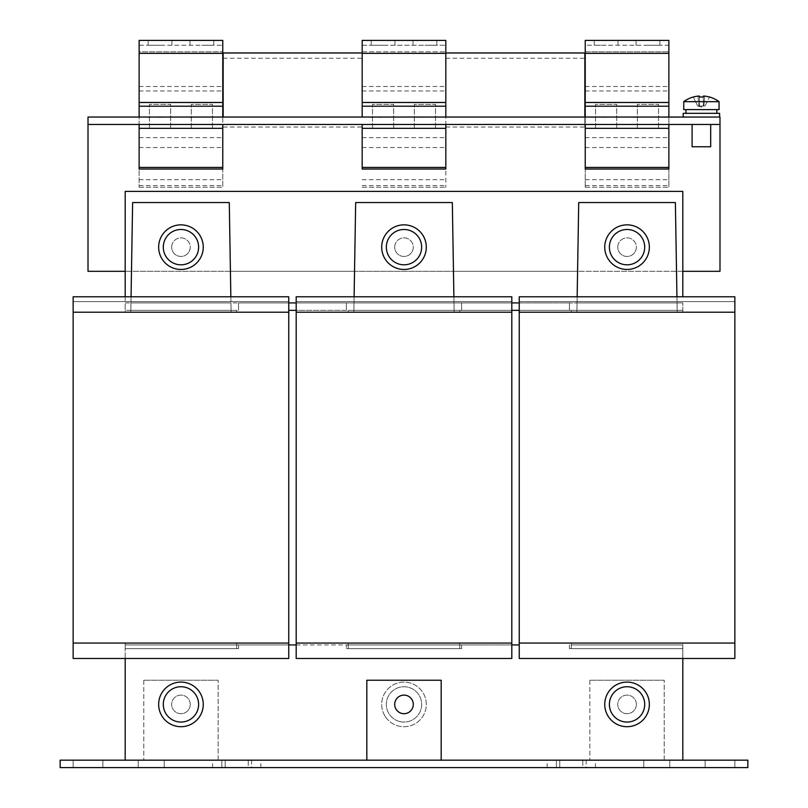 <?xml version="1.0" encoding="UTF-8"?>
<svg xmlns="http://www.w3.org/2000/svg" width="808" height="808" viewBox="0 0 808 808"><rect width="100%" height="100%" fill="white"/><g stroke="black" fill="none" stroke-linecap="round" stroke-linejoin="round"><path stroke-width="0.61" stroke-dasharray="4.04 3.03" d="M734.856 760.166L734.856 767.6L705.111 767.6L734.856 767.6L705.111 767.6L734.856 767.6L734.856 760.166L705.111 760.166L734.856 760.166L705.111 760.166L734.856 760.166L734.856 767.6L734.856 760.166M164.226 760.166L164.226 767.6L138.198 767.6L164.226 767.6L138.198 767.6L164.226 767.6L164.226 760.166L138.198 760.166L164.226 760.166L138.198 760.166L164.226 760.166L164.226 767.6L164.226 760.166M582.81 760.166L582.81 767.6L595.445 767.6L547.127 767.6L582.81 767.6L582.81 760.166L595.445 760.166L547.127 760.166L582.81 760.166M248.238 760.166L248.238 767.6L260.873 767.6L212.554 767.6L248.238 767.6L248.238 760.166L260.873 760.166L212.554 760.166L248.238 760.166M586.154 760.166L586.154 767.6L556.419 767.6L586.154 767.6L586.154 760.166L556.419 760.166L586.154 760.166M251.581 760.166L251.581 767.6L221.847 767.6L251.581 767.6L251.581 760.166L221.847 760.166L251.581 760.166M102.889 760.166L102.889 767.6L73.144 767.6L102.889 767.6L73.144 767.6L102.889 767.6L102.889 760.166L73.144 760.166L102.889 760.166L73.144 760.166L102.889 760.166L102.889 767.6L102.889 760.166M669.802 760.166L669.802 767.6L643.774 767.6L669.802 767.6L643.774 767.6L669.802 767.6L669.802 760.166L643.774 760.166L669.802 760.166L643.774 760.166L669.802 760.166L669.802 767.6L669.802 760.166M160.045 40.4L148.147 40.4L160.045 40.4M160.045 45.228L148.147 45.228L160.045 45.228M201.859 40.4L213.756 40.4L201.859 40.4M201.859 45.228L213.756 45.228L201.859 45.228M606.141 40.4L594.244 40.4L606.141 40.4M606.141 45.228L594.244 45.228L606.141 45.228M647.955 40.4L659.853 40.4L647.955 40.4M647.955 45.228L659.853 45.228L647.955 45.228M383.093 40.4L371.195 40.4L383.093 40.4M383.093 45.228L371.195 45.228L383.093 45.228M424.907 40.4L436.805 40.4L424.907 40.4M424.907 45.228L436.805 45.228L424.907 45.228M710.687 146.783L692.102 146.783M701.395 124.483L692.102 124.483L701.395 124.483M617.898 702.748A9.292 9.292 0 0 0 625.392 713.545A9.292 9.292 0 0 0 636.189 706.061A9.292 9.292 0 0 1 625.392 713.545A9.292 9.292 0 0 1 617.898 702.748A9.292 9.292 0 0 0 625.392 713.545A9.292 9.292 0 0 0 636.189 706.061A9.292 9.292 0 0 1 625.392 713.545A9.292 9.292 0 0 1 617.898 702.748A9.292 9.292 0 0 1 628.705 695.254A9.292 9.292 0 0 1 636.189 706.061A9.292 9.292 0 0 0 628.705 695.254A9.292 9.292 0 0 0 617.898 702.748A9.292 9.292 0 0 1 628.705 695.254A9.292 9.292 0 0 1 636.189 706.061A9.292 9.292 0 0 0 628.705 695.254A9.292 9.292 0 0 0 617.898 702.748M171.811 702.748A9.292 9.292 0 0 0 179.295 713.545A9.292 9.292 0 0 0 190.102 706.061A9.292 9.292 0 0 1 179.295 713.545A9.292 9.292 0 0 1 171.811 702.748A9.292 9.292 0 0 0 179.295 713.545A9.292 9.292 0 0 0 190.102 706.061A9.292 9.292 0 0 1 179.295 713.545A9.292 9.292 0 0 1 171.811 702.748A9.292 9.292 0 0 1 182.608 695.254A9.292 9.292 0 0 1 190.102 706.061A9.292 9.292 0 0 0 182.608 695.254A9.292 9.292 0 0 0 171.811 702.748A9.292 9.292 0 0 1 182.608 695.254A9.292 9.292 0 0 1 190.102 706.061A9.292 9.292 0 0 0 182.608 695.254A9.292 9.292 0 0 0 171.811 702.748M401.465 713.343A9.292 9.292 0 0 0 412.939 706.939A9.292 9.292 0 0 0 406.535 695.466A9.292 9.292 0 0 1 412.939 706.939A9.292 9.292 0 0 1 401.465 713.343A9.292 9.292 0 0 0 412.939 706.939A9.292 9.292 0 0 0 406.535 695.466A9.292 9.292 0 0 0 395.061 701.869A9.292 9.292 0 0 0 401.465 713.343A9.292 9.292 0 0 1 395.061 701.869A9.292 9.292 0 0 1 406.535 695.466A9.292 9.292 0 0 0 395.061 701.869A9.292 9.292 0 0 0 401.465 713.343M675.377 117.412L662.085 117.412L675.377 117.412M675.377 117.039L701.395 117.039L675.377 117.039M426.301 247.157A22.301 22.301 0 0 0 404 224.846A22.301 22.301 0 0 0 381.699 247.157A22.301 22.301 0 0 0 404 269.458A22.301 22.301 0 0 0 426.301 247.157M421.372 250.298A17.655 17.655 0 0 1 400.859 264.529A17.655 17.655 0 0 1 386.628 244.016A17.655 17.655 0 0 1 407.141 229.775A17.655 17.655 0 0 1 421.372 250.298M649.349 247.157A22.301 22.301 0 0 0 627.048 224.846A22.301 22.301 0 0 0 604.748 247.157A22.301 22.301 0 0 0 627.048 269.458A22.301 22.301 0 0 0 649.349 247.157M644.42 250.298A17.655 17.655 0 0 1 623.907 264.529A17.655 17.655 0 0 1 609.666 244.016A17.655 17.655 0 0 1 630.19 229.775A17.655 17.655 0 0 1 644.42 250.298M203.252 247.157A22.301 22.301 0 0 0 180.952 224.846A22.301 22.301 0 0 0 158.651 247.157A22.301 22.301 0 0 0 180.952 269.458A22.301 22.301 0 0 0 203.252 247.157M198.334 250.298A17.655 17.655 0 0 1 177.811 264.529A17.655 17.655 0 0 1 163.58 244.016A17.655 17.655 0 0 1 184.093 229.775A17.655 17.655 0 0 1 198.334 250.298M649.349 704.404A22.301 22.301 0 0 0 627.048 682.093A22.301 22.301 0 0 0 604.748 704.404A22.301 22.301 0 0 0 627.048 726.705A22.301 22.301 0 0 0 649.349 704.404M644.42 707.545A17.655 17.655 0 0 1 623.907 721.776A17.655 17.655 0 0 1 609.666 701.263A17.655 17.655 0 0 1 630.19 687.022A17.655 17.655 0 0 1 644.42 707.545M203.252 704.404A22.301 22.301 0 0 0 180.952 682.093A22.301 22.301 0 0 0 158.651 704.404A22.301 22.301 0 0 0 180.952 726.705A22.301 22.301 0 0 0 203.252 704.404M198.334 707.545A17.655 17.655 0 0 1 177.811 721.776A17.655 17.655 0 0 1 163.58 701.263A17.655 17.655 0 0 1 184.093 687.022A17.655 17.655 0 0 1 198.334 707.545M399.172 721.393A17.655 17.655 0 0 0 420.988 709.222A17.655 17.655 0 0 0 408.828 687.416A17.655 17.655 0 0 0 387.012 699.577A17.655 17.655 0 0 0 399.172 721.393A17.655 17.655 0 0 0 420.988 709.222A17.655 17.655 0 0 0 408.828 687.416A17.655 17.655 0 0 0 387.012 699.577A17.655 17.655 0 0 0 399.172 721.393M385.073 716.201A22.301 22.301 0 0 1 392.193 685.477A22.301 22.301 0 0 1 422.927 692.597A22.301 22.301 0 0 1 415.807 723.332A22.301 22.301 0 0 1 385.073 716.201A22.301 22.301 0 0 1 392.193 685.477A22.301 22.301 0 0 1 422.927 692.597A22.301 22.301 0 0 1 415.807 723.332A22.301 22.301 0 0 1 385.073 716.201M171.811 245.501A9.292 9.292 0 0 0 179.295 256.298A9.292 9.292 0 0 0 190.102 248.803A9.292 9.292 0 0 1 179.295 256.298A9.292 9.292 0 0 1 171.811 245.501A9.292 9.292 0 0 1 182.608 238.007A9.292 9.292 0 0 1 190.102 248.803A9.292 9.292 0 0 0 182.608 238.007A9.292 9.292 0 0 0 171.811 245.501M617.898 245.501A9.292 9.292 0 0 0 625.392 256.298A9.292 9.292 0 0 0 636.189 248.803A9.292 9.292 0 0 1 625.392 256.298A9.292 9.292 0 0 1 617.898 245.501A9.292 9.292 0 0 1 628.705 238.007A9.292 9.292 0 0 1 636.189 248.803A9.292 9.292 0 0 0 628.705 238.007A9.292 9.292 0 0 0 617.898 245.501M394.849 245.501A9.292 9.292 0 0 0 402.344 256.298A9.292 9.292 0 0 0 413.151 248.803A9.292 9.292 0 0 1 402.344 256.298A9.292 9.292 0 0 1 394.849 245.501A9.292 9.292 0 0 1 405.656 238.007A9.292 9.292 0 0 1 413.151 248.803A9.292 9.292 0 0 0 405.656 238.007A9.292 9.292 0 0 0 394.849 245.501M683.184 113.322L719.615 113.322M683.184 117.039L675.65 117.039L683.184 117.039M719.059 109.605L683.74 109.605M703.313 97.051L703.313 106.04L701.395 106.04L703.92 106.04L703.313 106.04L703.313 96.102L703.313 106.04L699.486 106.04L703.313 106.04L703.313 96.102L704.748 96.102L703.92 106.04L704.556 106.04L703.92 106.04L704.748 96.102A29.674 29.674 0 0 1 709.535 97.051L705.051 106.04L703.92 106.04L705.051 106.04L709.535 97.051M683.74 101.667L719.059 101.667M699.486 97.051L699.486 106.04L699.486 96.102L699.486 106.04L699.486 96.102L698.051 96.102A29.674 29.674 0 0 0 693.264 97.051L697.738 106.04L698.88 106.04L697.738 106.04L693.264 97.051M698.051 96.102L698.88 106.04L698.051 96.102M698.88 106.04L698.233 106.04L698.88 106.04M701.395 117.039L719.615 117.039L701.395 117.039M747.865 767.6L60.135 767.6L60.135 760.166L747.865 760.166L747.865 767.6M519.241 644.925L125.19 644.925L125.19 648.642L125.25 644.925L236.653 644.925L236.714 648.642L125.19 648.642L125.25 644.925L236.653 644.925L236.714 648.642L125.19 648.642L125.19 760.166L682.81 760.166L682.81 648.642L571.286 648.642L571.347 644.925L682.75 644.925L682.81 648.642L571.286 648.642L571.347 644.925L682.75 644.925L682.81 648.642L569.428 648.642L571.286 648.642L571.286 643.067L571.286 644.925L682.81 644.925L571.286 644.925L571.286 643.067L571.286 644.925L571.377 643.067L682.72 643.067L682.81 760.166L682.81 648.642L569.428 648.642L571.286 648.642L571.377 643.067L682.72 643.067L682.81 658.49M288.759 644.925L236.714 644.925L236.714 643.067L236.714 644.925L236.714 643.067L236.714 644.925L125.19 644.925L125.19 643.067L125.19 760.166L682.81 760.166M664.226 760.166L589.87 760.166L664.226 760.166L664.226 680.235L664.226 760.166M218.13 760.166L143.773 760.166L218.13 760.166L218.13 680.235L218.13 760.166M441.178 760.166L366.822 760.166L441.178 760.166L441.178 680.235L366.822 680.235L366.822 760.166M589.87 680.235L589.87 760.166L589.87 680.235L664.226 680.235L589.87 680.235M143.773 680.235L143.773 760.166L143.773 680.235L218.13 680.235L143.773 680.235M584.851 52.975L584.851 127.028L584.851 117.039L719.989 117.039L719.989 271.316L88.011 271.316L88.011 117.039L139.127 117.039L139.127 187.244L139.127 51.813L222.776 51.813L139.127 51.813L139.127 45.228L222.776 45.228L222.776 40.4L139.127 40.4L139.127 45.228L222.776 45.228L222.776 187.244L222.776 169.023L139.127 169.023L222.776 169.023L222.776 124.483L139.127 124.483L139.127 169.023L222.776 169.023L222.776 117.039L445.824 117.039L445.824 52.975L445.824 169.023L445.824 124.483L362.176 124.483L362.176 169.023L445.824 169.023L362.176 169.023L445.824 169.023L445.824 187.244L445.824 40.4L362.176 40.4L362.176 117.039M139.127 102.485L222.776 102.485M139.127 179.699L222.776 179.699M139.127 187.244L222.776 187.244L139.127 187.244M139.127 147.521L222.776 147.521M139.127 137.613L222.776 137.613M170.639 128.502L149.45 128.502L149.45 104.343L170.639 104.343L170.639 128.502L149.45 128.502L149.45 104.343L170.639 104.343L170.639 128.502M212.453 128.502L191.264 128.502L191.264 104.343L212.453 104.343L212.453 128.502L191.264 128.502L191.264 104.343L212.453 104.343L212.453 128.502M139.127 90.961L222.776 90.961M139.127 86.496L222.776 86.496M139.127 117.039L222.776 117.039M585.224 117.039L585.224 187.244L585.224 51.813L668.873 51.813L585.224 51.813L585.224 45.228L668.873 45.228L668.873 40.4L585.224 40.4L585.224 45.228L668.873 45.228L668.873 187.244L668.873 169.023L585.224 169.023L668.873 169.023L668.873 124.483L585.224 124.483L585.224 169.023L668.873 169.023L668.873 117.039M585.224 102.485L668.873 102.485M585.224 179.699L668.873 179.699M585.224 187.244L668.873 187.244L585.224 187.244M585.224 147.521L668.873 147.521M585.224 137.613L668.873 137.613M616.736 128.502L595.547 128.502L595.547 104.343L616.736 104.343L616.736 128.502L595.547 128.502L595.547 104.343L616.736 104.343L616.736 128.502M658.55 128.502L637.361 128.502L637.361 104.343L658.55 104.343L658.55 128.502L637.361 128.502L637.361 104.343L658.55 104.343L658.55 128.502M585.224 90.961L668.873 90.961M585.224 86.496L668.873 86.496M362.176 179.699L445.824 179.699M362.176 187.244L445.824 187.244L362.176 187.244M362.176 147.521L445.824 147.521M362.176 137.613L445.824 137.613M435.502 128.502L414.312 128.502L414.312 104.343L435.502 104.343L435.502 128.502L414.312 128.502L414.312 104.343L435.502 104.343L435.502 128.502M393.688 128.502L372.498 128.502L372.498 104.343L393.688 104.343L393.688 128.502L372.498 128.502L372.498 104.343L393.688 104.343L393.688 128.502M362.176 90.961L445.824 90.961M362.176 86.496L445.824 86.496M362.176 51.813L445.824 51.813L362.176 51.813M362.176 45.228L445.824 45.228L362.176 45.228M362.176 102.485L445.824 102.485M125.19 271.316L131.482 271.316L132.623 202.545L229.28 202.545L132.623 202.545L229.28 202.545L231.078 310.353L130.825 310.353L130.957 302.919L230.957 302.919L231.078 310.353L130.825 310.353L130.957 302.919L346.38 302.919L238.572 302.919L346.38 302.919L346.38 310.353L511.807 310.353M453.894 296.778L454.157 312.211L459.762 312.211L459.762 310.353L454.126 310.353L454.157 312.211L459.762 312.211L459.762 310.353L454.126 310.353L454.157 312.211L453.47 271.316L354.53 271.316L355.671 202.545L452.329 202.545L355.671 202.545L452.329 202.545L453.47 271.316L577.579 271.316L578.72 202.545L675.377 202.545L578.72 202.545L675.377 202.545L677.205 312.211L576.892 312.211L577.043 302.919L677.043 302.919L677.175 310.353L576.922 310.353L577.043 302.919L677.043 302.919L677.175 310.353L348.238 310.353L348.238 312.211L353.843 312.211L354.005 302.919L453.995 302.919L454.126 310.353L353.874 310.353L354.005 302.919L453.995 302.919L454.126 310.353L348.238 310.353L348.238 312.211L353.843 312.211L354.53 271.316L230.421 271.316L231.108 312.211L236.714 312.211L236.714 310.353L231.078 310.353L231.108 312.211L236.714 312.211L236.714 310.353L231.078 310.353L231.108 312.211L130.795 312.211L130.825 310.353L125.19 310.353L238.572 310.353L125.19 310.353L125.19 312.211L130.795 312.211L130.825 310.353L125.19 310.353L125.19 312.211L130.795 312.211L131.482 271.316L230.421 271.316L229.28 202.545L230.957 302.919L288.759 302.919M296.193 302.919L346.38 302.919L346.38 310.353L288.759 310.353M519.241 302.919L346.38 302.919L569.428 302.919L569.428 310.353L682.81 310.353L677.175 310.353L677.205 312.211L682.81 312.211L682.81 310.353L571.286 310.353L571.286 312.211L576.892 312.211L577.579 271.316L682.81 271.316M519.241 310.353L569.428 310.353L569.428 302.919L682.81 302.919L461.62 302.919L461.62 310.353L461.62 302.919L461.62 310.353L461.62 302.919L453.995 302.919L452.329 202.545L453.995 302.919L511.807 302.919M296.193 644.925L348.299 644.925L348.329 643.067L459.671 643.067L459.762 644.925L459.762 643.067L459.762 648.642L348.238 648.642L348.299 644.925L459.701 644.925L459.762 648.642L348.238 648.642L348.299 644.925L459.701 644.925L459.762 648.642L461.62 648.642L346.38 648.642L348.238 648.642L348.238 643.067L348.238 644.925L511.807 644.925M682.81 310.353L677.175 310.353L677.205 312.211L682.81 312.211L682.81 302.919L682.81 310.353M576.922 310.353L571.286 310.353L571.286 312.211L576.892 312.211L576.922 310.353M348.238 644.925L348.329 643.067L348.238 644.925M354.106 296.778L353.843 312.211L454.157 312.211L353.843 312.211L353.874 310.353L296.193 310.353M346.38 648.642L348.238 648.642L348.329 643.067L459.671 643.067L459.762 648.642L461.62 648.642L346.38 648.642L348.238 648.642L346.38 648.642L346.38 644.925L346.38 648.642M236.714 648.642L125.19 648.642L238.572 648.642L236.714 648.642L238.572 648.642L238.572 644.925L238.572 648.642L238.572 644.925L238.572 648.642L236.714 648.642L236.623 643.067L236.714 648.642M461.62 644.925L461.62 648.642L461.62 644.925M569.428 644.925L569.428 648.642L571.286 648.642L569.428 648.642L569.428 644.925M459.762 648.642L461.62 648.642L459.762 648.642M125.19 760.166L125.19 658.49M125.19 296.778L125.19 310.353L125.19 302.919L130.957 302.919L125.19 302.919L125.19 191.395L682.81 191.395L682.81 296.778M238.572 302.919L238.572 310.353L238.572 302.919M569.428 302.919L569.428 310.353L569.428 302.919L577.043 302.919L569.428 302.919M346.38 302.919L346.38 310.353L346.38 302.919L354.005 302.919L346.38 302.919M677.043 302.919L682.81 302.919L677.043 302.919L675.377 202.545L677.043 302.919M355.671 202.545L354.005 302.919L355.671 202.545M578.72 202.545L577.043 302.919L578.72 202.545M132.623 202.545L130.957 302.919L132.623 202.545M675.65 117.412L684.669 117.412L675.65 117.412M671.468 117.412L670.913 117.039L671.468 117.412M667.014 117.412L666.449 117.039L667.014 117.412M223.149 52.975L223.149 117.039M223.149 58.237L362.176 58.237M223.149 127.028L362.176 127.028M88.011 124.483L139.127 124.483M222.776 124.483L362.176 124.483M445.824 124.483L585.224 124.483M668.873 124.483L719.989 124.483M445.824 127.028L584.851 127.028M207.424 117.039L199.202 117.412L207.424 117.039M197.829 117.039L189.254 117.039M593.345 117.039L591.284 117.039M601.738 117.039L604.828 117.039L601.738 117.039M615.625 117.039L607.394 117.412L615.625 117.039M632.583 117.039L635.674 117.039L632.583 117.039M646.471 117.039L638.239 117.412L646.471 117.039M434.654 117.039L426.432 117.412L434.654 117.039M423.513 117.412L416.665 117.412L423.513 117.039M393.526 117.039L385.305 117.412L393.526 117.039M382.386 117.412L375.538 117.412L382.386 117.039M371.256 117.039L369.195 117.039M149.157 117.039L147.107 117.039M161.842 117.039L157.681 117.039M171.437 117.039L163.206 117.412L171.437 117.039M445.824 117.039L584.851 117.039M445.824 58.237L584.851 58.237M682.81 644.925L682.81 648.642L682.81 644.925M676.942 296.778L677.205 312.211L576.892 312.211L577.154 296.778M519.241 301.616L519.241 312.211L519.241 301.616L734.856 301.616L734.856 312.211L734.856 296.778L734.856 301.616L734.856 296.778L519.241 296.778L519.241 658.49L519.241 643.067L519.241 658.49L734.856 658.49L734.856 301.616L519.241 301.616M734.856 312.211L519.241 312.211M734.856 296.778L519.241 296.778L734.856 296.778M734.856 643.067L519.241 643.067M734.856 658.49L519.241 658.49L734.856 658.49M125.19 648.642L125.28 643.067L236.623 643.067L125.28 643.067L125.19 648.642M230.846 296.778L231.108 312.211L130.795 312.211L131.058 296.778M73.144 301.616L73.144 312.211L73.144 301.616L288.759 301.616L288.759 312.211L288.759 296.778L288.759 301.616L288.759 296.778L73.144 296.778L73.144 658.49L73.144 643.067L73.144 658.49L288.759 658.49L288.759 301.616L73.144 301.616M288.759 312.211L73.144 312.211M288.759 296.778L73.144 296.778L288.759 296.778M288.759 643.067L73.144 643.067M288.759 658.49L73.144 658.49L288.759 658.49M296.193 301.616L296.193 312.211L296.193 301.616L511.807 301.616L511.807 312.211L511.807 296.778L511.807 301.616L511.807 296.778L296.193 296.778L296.193 658.49L296.193 643.067L296.193 658.49L511.807 658.49L511.807 301.616L296.193 301.616M511.807 312.211L296.193 312.211M511.807 296.778L296.193 296.778L511.807 296.778M511.807 643.067L296.193 643.067M511.807 658.49L296.193 658.49L511.807 658.49M157.681 117.412L161.842 117.412M147.107 117.412L149.157 117.412M369.195 117.412L371.256 117.412M631.977 117.412L635.674 117.412L631.977 117.039M601.132 117.412L604.828 117.412L601.132 117.039M591.284 117.412L593.345 117.412M189.254 117.412L197.829 117.412M643.774 760.166L643.774 767.6L643.774 760.166M73.144 767.6L73.144 760.166L73.144 767.6M221.847 767.6L221.847 760.166L221.847 767.6M556.419 760.166L556.419 767.6L556.419 760.166M225.19 760.166L225.19 767.6L225.19 760.166M559.762 760.166L559.762 767.6L559.762 760.166M138.198 760.166L138.198 767.6L138.198 760.166M705.111 760.166L705.111 767.6L705.111 760.166M139.127 185.588L222.776 185.588M585.224 185.588L668.873 185.588M362.176 185.588L445.824 185.588M171.932 45.228L171.932 40.4M213.756 45.228L213.756 40.4M618.029 45.228L618.029 40.4M659.853 45.228L659.853 40.4M394.981 45.228L394.981 40.4M436.805 45.228L436.805 40.4M698.233 106.04L701.395 107.07L704.556 106.04M413.019 45.228L413.019 40.4M371.195 45.228L371.195 40.4M636.068 45.228L636.068 40.4M594.244 45.228L594.244 40.4M189.971 45.228L189.971 40.4M148.147 45.228L148.147 40.4M260.873 767.6L260.873 760.166M212.554 767.6L212.554 760.166M595.445 767.6L595.445 760.166M547.127 767.6L547.127 760.166"/><path stroke-width="1.21" d="M692.102 124.483L692.102 146.783L710.687 146.783L710.687 124.483M426.301 247.157A22.301 22.301 0 0 0 404 224.846A22.301 22.301 0 0 0 381.699 247.157A22.301 22.301 0 0 0 404 269.458A22.301 22.301 0 0 0 426.301 247.157M421.372 250.298A17.655 17.655 0 0 1 400.859 264.529A17.655 17.655 0 0 1 386.628 244.016A17.655 17.655 0 0 1 407.141 229.775A17.655 17.655 0 0 1 421.372 250.298M649.349 247.157A22.301 22.301 0 0 0 627.048 224.846A22.301 22.301 0 0 0 604.748 247.157A22.301 22.301 0 0 0 627.048 269.458A22.301 22.301 0 0 0 649.349 247.157M644.42 250.298A17.655 17.655 0 0 1 623.907 264.529A17.655 17.655 0 0 1 609.666 244.016A17.655 17.655 0 0 1 630.19 229.775A17.655 17.655 0 0 1 644.42 250.298M203.252 247.157A22.301 22.301 0 0 0 180.952 224.846A22.301 22.301 0 0 0 158.651 247.157A22.301 22.301 0 0 0 180.952 269.458A22.301 22.301 0 0 0 203.252 247.157M198.334 250.298A17.655 17.655 0 0 1 177.811 264.529A17.655 17.655 0 0 1 163.58 244.016A17.655 17.655 0 0 1 184.093 229.775A17.655 17.655 0 0 1 198.334 250.298M649.349 704.404A22.301 22.301 0 0 0 627.048 682.093A22.301 22.301 0 0 0 604.748 704.404A22.301 22.301 0 0 0 627.048 726.705A22.301 22.301 0 0 0 649.349 704.404M644.42 707.545A17.655 17.655 0 0 1 623.907 721.776A17.655 17.655 0 0 1 609.666 701.263A17.655 17.655 0 0 1 630.19 687.022A17.655 17.655 0 0 1 644.42 707.545M203.252 704.404A22.301 22.301 0 0 0 180.952 682.093A22.301 22.301 0 0 0 158.651 704.404A22.301 22.301 0 0 0 180.952 726.705A22.301 22.301 0 0 0 203.252 704.404M198.334 707.545A17.655 17.655 0 0 1 177.811 721.776A17.655 17.655 0 0 1 163.58 701.263A17.655 17.655 0 0 1 184.093 687.022A17.655 17.655 0 0 1 198.334 707.545M401.465 713.343A9.292 9.292 0 0 0 412.939 706.939A9.292 9.292 0 0 0 406.535 695.466A9.292 9.292 0 0 0 395.061 701.869A9.292 9.292 0 0 0 401.465 713.343M719.615 117.039L719.615 113.322L683.184 113.322L683.184 117.039M683.74 101.667L683.74 109.605L719.059 109.605L719.059 101.667L683.74 101.667A29.744 29.744 0 0 1 693.234 97L693.264 97.051A29.674 29.674 0 0 1 698.051 96.102L699.486 96.102L699.486 97.051A29.239 26.169 180 0 1 703.313 97.051L703.313 96.102L704.748 96.102A29.674 29.674 0 0 1 709.535 97.051L709.535 97.051M719.059 101.667A29.744 29.744 0 0 0 709.565 97M703.313 97.051A29.239 26.169 180 0 0 699.486 97.051M60.135 767.6L747.865 767.6L747.865 760.166L60.135 760.166L60.135 767.6M366.822 760.166L366.822 680.235L441.178 680.235L441.178 760.166M139.127 40.4L222.776 40.4L222.776 53.368L139.127 53.368L139.127 40.4M139.127 117.039L139.127 102.485L222.776 102.485L222.776 53.368M139.127 102.485L139.127 53.368M139.127 106.202L222.776 106.202L222.776 102.485M222.776 117.039L222.776 106.202M139.127 124.483L139.127 169.023L222.776 169.023L222.776 124.483M139.127 128.331L222.776 128.331M585.224 40.4L668.873 40.4L668.873 53.368L585.224 53.368L585.224 40.4M585.224 117.039L585.224 102.485L668.873 102.485L668.873 53.368M585.224 102.485L585.224 53.368M585.224 106.202L668.873 106.202L668.873 102.485M668.873 117.039L668.873 106.202M585.224 124.483L585.224 169.023L668.873 169.023L668.873 124.483M585.224 128.331L668.873 128.331M445.824 128.331L362.176 128.331L362.176 169.023L445.824 169.023L445.824 124.483M362.176 128.331L362.176 124.483M362.176 117.039L362.176 106.202L445.824 106.202L445.824 40.4L362.176 40.4L362.176 53.368L445.824 53.368M445.824 117.039L445.824 106.202M362.176 106.202L362.176 53.368M362.176 102.485L445.824 102.485M288.759 302.919L296.193 302.919M511.807 302.919L519.241 302.919M511.807 644.925L519.241 644.925M511.807 310.353L519.241 310.353M288.759 644.925L296.193 644.925M288.759 310.353L296.193 310.353M682.81 760.166L682.81 658.49M125.19 658.49L125.19 760.166M676.942 296.778L675.377 202.545L578.72 202.545L577.154 296.778M230.846 296.778L229.28 202.545L132.623 202.545L131.058 296.778M453.894 296.778L452.329 202.545L355.671 202.545L354.106 296.778M682.81 296.778L682.81 191.395L125.19 191.395L125.19 296.778M584.851 117.039L584.851 52.975L445.824 52.975M223.149 117.039L223.149 52.975L362.176 52.975M719.989 124.483L719.989 117.039L88.011 117.039L88.011 124.483L719.989 124.483L719.989 271.316L682.81 271.316M125.19 271.316L88.011 271.316L88.011 124.483M734.856 643.067L734.856 296.778L519.241 296.778L519.241 658.49L734.856 658.49L734.856 643.067L519.241 643.067M734.856 312.211L519.241 312.211M288.759 643.067L288.759 296.778L73.144 296.778L73.144 658.49L288.759 658.49L288.759 643.067L73.144 643.067M288.759 312.211L73.144 312.211M511.807 643.067L511.807 296.778L296.193 296.778L296.193 658.49L511.807 658.49L511.807 643.067L296.193 643.067M511.807 312.211L296.193 312.211M139.127 167.428L222.776 167.428M585.224 167.428L668.873 167.428M362.176 167.428L445.824 167.428M685.972 113.322L685.972 109.605M716.827 113.322L716.827 109.605"/></g></svg>
